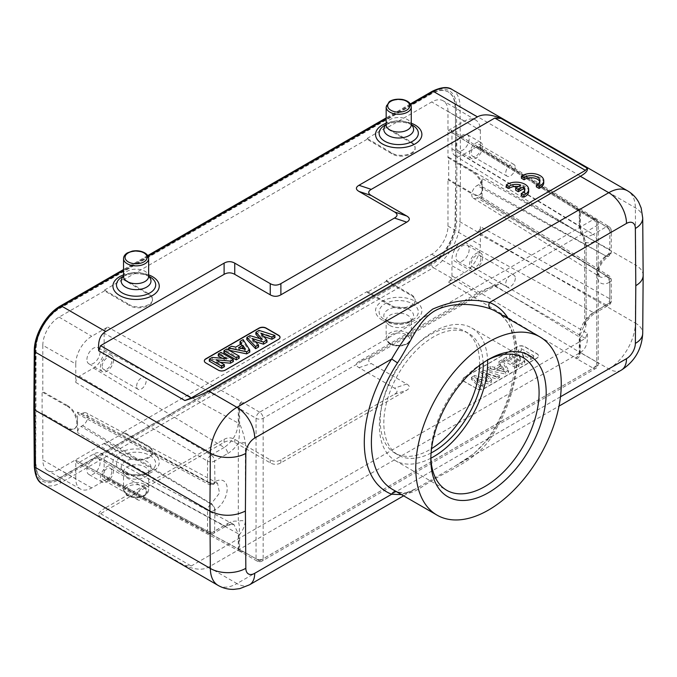 <?xml version="1.0" encoding="UTF-8"?>
<svg xmlns="http://www.w3.org/2000/svg" width="677" height="677" viewBox="0 0 677 677"><rect width="100%" height="100%" fill="white"/><g stroke="black" fill="none" stroke-linecap="round" stroke-linejoin="round"><path stroke-width="0.51" stroke-dasharray="3.38 2.54" d="M479.612 365.377A70.264 40.569 120 0 0 465.091 331.375A70.264 40.569 120 0 0 429.954 334.853A70.264 40.569 120 0 0 384.045 396.781A70.264 40.569 120 0 0 394.818 453.082A70.264 40.569 120 0 0 431.528 448.665M431.088 452.981A70.264 40.569 -60 0 1 398.372 455.13A70.264 40.569 -60 0 1 387.599 398.829A70.264 40.569 -60 0 1 433.5 336.909A70.264 40.569 -60 0 1 468.636 333.422A70.264 40.569 -60 0 1 483.133 362.847M518.37 186.556A8.767 5.061 180 0 1 520.833 187.182L520.841 185.134M520.816 187.199L515.654 190.178M524.717 190.423A8.767 5.061 180 0 1 524.895 191.447A8.767 5.061 180 0 1 521.282 195.543M528.678 191.447A12.55 7.244 0 0 0 520.291 184.618A12.55 7.244 0 0 0 506.345 186.92M520.385 358.463L518.243 350.347L521.239 348.621L533.654 355.789L530.886 357.388L522.585 352.599L524.836 360.883L521.933 362.559L509.51 355.391L512.277 353.792L520.385 358.463L520.511 360.663L518.337 352.412L521.239 350.737L533.535 357.837L530.886 359.369L522.458 354.503L524.743 362.914L521.933 364.539L509.629 357.439L512.277 355.907L520.511 360.663M512.277 353.792L512.277 355.907M518.243 350.347L518.337 352.412M521.239 348.621L521.239 350.737M533.654 355.789L533.535 357.837M530.886 357.388L530.886 359.369M522.585 352.599L522.458 354.503M524.836 360.883L524.743 362.914M521.933 362.559L521.933 364.539M509.51 355.391L509.629 357.439M519.056 364.218L516.069 365.944L503.654 358.776L506.633 357.05L519.056 364.218L518.929 366.265L516.069 367.924L503.773 360.824L506.633 359.165L518.929 366.265M506.633 357.05L506.633 359.165M516.069 365.944L516.069 367.924M503.654 358.776L503.773 360.824M504.153 369.481L501.581 365.648L497.544 367.975L504.153 369.481L504.306 371.622L501.606 367.603L497.383 370.04L504.306 371.622M497.544 367.975L497.383 370.04M501.581 365.648L501.606 367.603M505.507 372.045L487.322 368.195L490.495 366.367L494.532 367.289L500.438 363.879L498.915 361.51L502.156 359.631L508.664 370.226L505.507 372.045L505.482 374.034L487.482 370.226L490.512 368.474L494.557 369.405L500.54 365.944L499.017 363.566L502.122 361.772L508.562 372.257L505.482 374.034M508.664 370.226L508.562 372.257M487.322 368.195L487.482 370.226M490.495 366.367L490.512 368.474M494.532 367.289L494.557 369.405M500.438 363.879L500.54 365.944M498.915 361.51L499.017 363.566M502.156 359.631L502.122 361.772M474.687 377.614L487.101 381.337L480.653 374.169L483.733 372.392L499.584 377.444L496.706 379.103L485.553 375.329L491.756 381.963L488.295 383.961L476.845 380.525L483.276 386.855L480.348 388.547L471.547 379.433L474.687 377.614L474.67 375.507L486.89 379.171L487.101 381.337M486.89 379.171L480.552 372.113L480.653 374.169M480.552 372.113L483.716 370.285L483.733 372.392M483.716 370.285L499.728 375.38L499.584 377.444M499.728 375.38L496.723 377.114L496.706 379.103M496.723 377.114L485.773 373.416L485.553 375.329M485.773 373.416L491.866 379.924L491.756 381.963M491.866 379.924L488.312 381.972L488.295 383.961M488.312 381.972L477.082 378.604L476.845 380.525M477.082 378.604L483.386 384.815L483.276 386.855M483.386 384.815L480.323 386.584L480.348 388.547M480.323 386.584L471.437 377.368L471.547 379.433M471.437 377.368L474.67 375.507M476.777 388.632L464.354 381.456A5.018 2.894 180 0 1 462.89 379.408A5.018 2.894 180 0 1 464.354 377.36L517.592 346.624A5.018 2.894 180 0 1 524.692 346.624L537.115 353.8A5.018 2.894 180 0 1 538.579 355.848A5.018 2.894 180 0 1 537.115 357.896L483.877 388.632A5.018 2.894 180 0 1 476.777 388.632L464.354 381.667A5.018 2.894 180 0 1 462.89 379.611A5.018 2.894 180 0 1 464.354 377.563L517.592 346.827A5.018 2.894 180 0 1 524.692 346.827L537.115 354.003A5.018 2.894 180 0 1 538.579 356.051A5.018 2.894 180 0 1 537.115 358.099L483.877 388.835A5.018 2.894 180 0 1 476.777 388.835M409.255 123.332L411.269 124.492L409.255 123.332A14.902 8.606 180 0 1 411.269 124.771A12.55 7.244 180 0 0 407.596 119.651A12.55 7.244 180 0 0 393.921 118.086A12.55 7.244 180 0 0 386.169 124.78A14.902 8.606 180 0 1 388.183 123.332A14.902 8.606 180 0 1 409.255 123.332L411.32 125.084M146.621 274.955L148.635 276.123L146.621 274.955A14.902 8.606 180 0 1 148.635 276.402A12.55 7.244 180 0 0 144.963 271.282A12.55 7.244 180 0 0 131.287 269.708A12.55 7.244 180 0 0 123.544 276.402A14.902 8.606 180 0 1 125.55 274.955A14.902 8.606 180 0 1 146.621 274.955L148.686 276.715M222.225 358.277L226.313 360.629L226.558 358.658M226.313 360.629L212.248 359.394L212.282 357.397M212.248 359.394L209.261 361.12M224.451 366.697L216.158 361.907L215.904 359.783M216.158 361.907L220.22 362.271M233.404 361.526L220.981 354.35L220.981 352.378M220.981 354.35L218.214 355.958M239.26 358.141L226.846 350.974L226.846 348.993M226.846 350.974L223.859 352.692M243.779 348.9L245.387 351.261L245.548 349.298M245.387 351.261L238.744 349.772L238.583 347.741M238.744 349.772L241.232 348.333M249.83 352.04L243.17 341.546L243.128 339.592M243.17 341.546L239.996 343.374M240.631 344.288L241.604 345.71L241.706 343.671M241.604 345.71L235.689 349.12L235.714 347.132M235.689 349.12L231.585 348.232L231.602 346.243M231.585 348.232L228.352 349.865M228.335 350.111L229.021 350.246M259.714 338.568L262.177 341.293L262.38 339.363M262.177 341.293L249.94 337.637L249.957 335.648M249.94 337.637L246.775 339.465M258.614 346.971L252.208 340.649L251.971 338.475M252.208 340.649L255.094 341.555M267.026 342.113L261.195 335.631L260.975 333.448M261.195 335.631L263.7 336.477M275.006 337.51L259.054 332.373L259.071 330.384M259.054 332.373L255.821 334.243M204.336 360.968A5.018 2.894 0 0 0 204.327 361.069A5.018 2.894 0 0 0 205.8 363.117L218.222 370.294A5.018 2.894 0 0 0 225.323 370.294L278.56 339.558A5.018 2.894 0 0 0 280.024 337.51A5.018 2.894 0 0 0 280.024 337.4M543.749 182.773A12.55 7.244 0 0 0 535.363 175.935A12.55 7.244 0 0 0 521.408 178.237M539.781 181.749A8.767 5.061 180 0 1 539.967 182.773A8.767 5.061 180 0 1 536.353 186.86M33.85 408.823L34.586 407.799L35.018 465.175A35.136 20.285 120 0 0 59.864 479.274L431.647 264.622A35.136 20.285 120 0 0 456.493 221.844L456.924 163.969L456.493 106.594A35.136 20.285 120 0 0 431.647 92.504L59.864 307.146A35.136 20.285 120 0 0 35.018 349.924L34.586 407.799M42.82 484.207A37.641 21.732 120 0 0 61.641 482.346L105.646 507.75L224.104 439.356C227.658 437.393 231.204 437.393 234.75 439.356L270.241 459.852C273.796 461.816 277.342 461.816 280.887 459.852L394.463 394.276C397.873 392.228 397.873 390.18 394.463 388.133L358.971 367.645C355.56 365.597 355.56 363.549 358.971 361.493L477.429 293.107C483.107 289.866 491.003 286.667 501.115 283.519L587.272 333.262L585.427 338.398L191.202 566.006L184.88 565.583L98.724 515.84L100.568 513.682L224.104 442.36C227.658 440.388 231.204 440.388 234.75 442.36L270.241 462.848C273.796 464.82 277.342 464.82 280.887 462.848L406.759 390.18C410.169 388.133 410.169 386.085 406.759 384.037L371.267 363.541C367.856 361.493 367.856 359.445 371.267 357.397L494.802 286.075L501.115 283.519M621.291 370.158A25.1 14.488 60 0 1 608.75 368.914L580.358 352.522L208.567 567.174C202.888 570.305 194.993 569.772 184.88 565.583M580.358 352.522C585.867 349.197 588.178 342.774 587.272 333.262M105.646 507.75C100.128 510.974 97.826 513.674 98.724 515.84M643.15 275.37C643.015 271.418 640.56 268.024 635.796 265.189L635.364 207.797A37.641 21.732 120 0 0 627.571 190.829M477.429 293.107L433.424 267.694A37.641 21.732 120 0 0 460.038 221.861L460.478 163.969L456.924 163.969M642.718 218.028A25.1 14.615 -0.4 0 0 635.364 207.797L460.038 106.577L460.478 163.969L635.796 265.189L635.364 323.081A25.1 14.361 -179.6 0 1 642.718 333.338M36.084 464.549A33.63 19.413 120 0 0 43.049 479.705A33.63 19.413 120 0 0 59.864 478.038L431.647 263.395A33.63 19.413 120 0 0 455.426 222.445L455.858 164.579L455.426 107.22A33.63 19.413 120 0 0 448.462 92.064A33.63 19.413 120 0 0 431.647 93.731L59.864 308.373A33.63 19.413 120 0 0 36.084 349.324L35.729 464.346A33.63 19.413 -60 0 0 42.693 479.502A33.63 19.413 -60 0 0 59.508 477.835L431.647 263.395M455.858 164.579L455.071 222.242A33.63 19.413 -60 0 1 431.291 263.184M455.503 164.376L455.426 107.22M35.653 407.19L35.729 349.12A33.63 19.413 -60 0 1 59.508 308.17L431.291 93.528A33.63 19.413 -60 0 1 448.106 91.86A33.63 19.413 -60 0 1 455.071 107.017M35.297 406.987L35.729 464.346M411.142 141.958C413.732 143.532 415.052 145.394 415.111 147.561C415.644 154.314 399.802 158.054 391.975 153.027L367.137 138.43L367.137 139.25L391.975 153.848C399.802 158.875 415.644 155.135 415.111 148.381C415.052 146.215 413.732 144.353 411.142 142.779L411.142 141.958L386.296 127.369L386.296 128.19L411.142 142.779M129.383 305.454L104.537 290.865L104.537 290.044L123.696 278.975L148.542 293.573C151.132 295.138 152.452 297.008 152.511 299.175C153.044 305.928 137.203 309.668 129.383 304.633L129.383 305.454C137.203 310.489 153.044 306.749 152.511 299.996C152.452 297.829 151.132 295.959 148.542 294.393L148.542 293.573M123.696 278.975L123.696 279.796L148.542 294.393M104.537 290.044L129.383 304.633M480.348 130.365L480.348 148.805L479.35 146.528L476.803 146.757L462.603 154.948A15.055 8.691 -60 0 1 454.936 155.617A15.055 8.691 -60 0 1 451.957 148.805L451.957 132.413L450.958 130.136L448.411 130.365L464.38 121.141A22.586 13.041 -60 0 1 475.745 120.066A22.586 13.041 -60 0 1 480.348 130.365L447.979 111.35L447.979 157.656L448.69 157.242L448.69 179.371L473.316 193.842C475.923 195.323 478.165 195.56 480.035 194.553C486.044 191.693 481.449 176.054 473.316 171.713L472.614 172.127C478.368 176.172 481.533 181.724 482.109 188.773L482.109 199.013L481.11 196.745L478.563 196.965L477.099 197.811A7.532 4.35 -60 0 1 473.248 198.149A7.532 4.35 -60 0 1 472.182 192.09A7.532 4.35 -60 0 1 477.082 185.523L478.563 184.669C480.712 183.179 481.897 181.131 482.109 178.525L482.109 188.773C482.066 191.777 481.135 193.842 479.324 194.959C477.454 195.966 475.212 195.738 472.614 194.257L473.316 193.842M448.69 179.371L447.979 179.786L472.614 194.257M480.882 147.679A6.778 3.91 -60 0 1 477.928 154.491A6.778 3.91 -60 0 1 472.707 156.311A6.778 3.91 -60 0 1 472.707 148.483A6.778 3.91 -60 0 1 479.477 144.573A6.778 3.91 -60 0 1 480.882 147.679M515.307 167.549A6.778 3.91 -60 0 1 512.354 174.37A6.778 3.91 -60 0 1 507.132 176.189A6.778 3.91 -60 0 1 507.132 168.361A6.778 3.91 -60 0 1 513.902 164.452A6.778 3.91 -60 0 1 515.307 167.549M480.882 258.326A6.778 3.91 -60 0 1 477.928 265.147A6.778 3.91 -60 0 1 472.707 266.958A6.778 3.91 -60 0 1 472.707 259.139A6.778 3.91 -60 0 1 479.477 255.221A6.778 3.91 -60 0 1 480.882 258.326M515.307 278.205A6.778 3.91 -60 0 1 512.354 285.017A6.778 3.91 -60 0 1 507.132 286.836A6.778 3.91 -60 0 1 507.132 279.009A6.778 3.91 -60 0 1 513.902 275.099A6.778 3.91 -60 0 1 515.307 278.205M111.781 471.429A6.778 3.91 -60 0 1 108.819 478.241A6.778 3.91 -60 0 1 103.598 480.061A6.778 3.91 -60 0 1 103.598 472.233A6.778 3.91 -60 0 1 110.376 468.323A6.778 3.91 -60 0 1 111.781 471.429M146.207 491.299A6.778 3.91 -60 0 1 143.245 498.12A6.778 3.91 -60 0 1 138.023 499.939A6.778 3.91 -60 0 1 138.023 492.111A6.778 3.91 -60 0 1 144.802 488.202A6.778 3.91 -60 0 1 146.207 491.299M136.619 386.186A6.778 3.91 -60 0 1 139.58 379.365A6.778 3.91 -60 0 1 144.802 377.554A6.778 3.91 -60 0 1 144.802 385.374A6.778 3.91 -60 0 1 138.023 389.283A6.778 3.91 -60 0 1 136.619 386.186M102.193 366.308A6.778 3.91 -60 0 1 105.155 359.487A6.778 3.91 -60 0 1 110.376 357.676A6.778 3.91 -60 0 1 111.781 360.773A6.778 3.91 -60 0 1 108.819 367.594A6.778 3.91 -60 0 1 103.598 369.414A6.778 3.91 -60 0 1 102.193 366.308M469.169 138.861A9.292 5.365 -60 0 1 465.116 148.212A9.292 5.365 -60 0 1 457.957 150.7A9.292 5.365 -60 0 1 457.957 139.978A9.292 5.365 -60 0 1 467.248 134.613A9.292 5.365 -60 0 1 469.169 138.861M482.659 146.647A9.292 5.365 -60 0 1 478.605 155.998A9.292 5.365 -60 0 1 471.446 158.486A9.292 5.365 -60 0 1 471.446 147.764A9.292 5.365 -60 0 1 480.738 142.398A9.292 5.365 -60 0 1 482.659 146.647M469.169 249.517A9.292 5.365 -60 0 1 465.116 258.859A9.292 5.365 -60 0 1 457.957 261.347A9.292 5.365 -60 0 1 457.957 250.625A9.292 5.365 -60 0 1 467.248 245.26A9.292 5.365 -60 0 1 469.169 249.517M482.659 257.302A9.292 5.365 -60 0 1 478.605 266.645A9.292 5.365 -60 0 1 471.446 269.133A9.292 5.365 -60 0 1 471.446 258.411A9.292 5.365 -60 0 1 480.738 253.046A9.292 5.365 -60 0 1 482.659 257.302M100.069 462.611A9.292 5.365 -60 0 1 96.016 471.962A9.292 5.365 -60 0 1 88.856 474.45A9.292 5.365 -60 0 1 88.856 463.728A9.292 5.365 -60 0 1 98.148 458.363A9.292 5.365 -60 0 1 100.069 462.611M113.558 470.397A9.292 5.365 -60 0 1 109.496 479.748A9.292 5.365 -60 0 1 102.345 482.236A9.292 5.365 -60 0 1 102.345 471.514A9.292 5.365 -60 0 1 111.629 466.148A9.292 5.365 -60 0 1 113.558 470.397M100.416 367.332A9.292 5.365 -60 0 1 104.47 357.989A9.292 5.365 -60 0 1 111.629 355.501A9.292 5.365 -60 0 1 111.629 366.223A9.292 5.365 -60 0 1 102.345 371.588A9.292 5.365 -60 0 1 100.416 367.332M86.935 359.546A9.292 5.365 -60 0 1 90.989 350.204A9.292 5.365 -60 0 1 98.148 347.716A9.292 5.365 -60 0 1 100.069 351.964A9.292 5.365 -60 0 1 96.016 361.315A9.292 5.365 -60 0 1 88.856 363.803A9.292 5.365 -60 0 1 86.935 359.546M75.756 363.955A22.586 13.041 -60 0 1 91.725 336.291L107.694 327.067C105.544 328.557 104.36 330.604 104.148 333.219L104.148 349.611A15.055 8.691 -60 0 1 93.502 368.051L79.302 376.251C77.153 377.741 75.968 379.789 75.756 382.395L75.756 363.955L42.82 345.27L42.82 391.577L67.878 405.794L67.167 406.2L42.109 391.983L42.82 391.577M104.537 290.865L59.077 317.107A22.993 13.269 120 0 0 42.82 345.27M462.603 241.012L476.803 232.812C478.952 231.322 480.137 229.275 480.348 226.668L480.348 245.108A22.586 13.041 -60 0 1 464.38 272.772L448.411 281.996C450.56 280.506 451.745 278.45 451.957 275.844L451.957 259.452A15.055 8.691 -60 0 1 462.603 241.012L593.306 312.52C584.759 318.41 580.071 326.534 579.233 336.884L579.233 351.964A5.018 2.996 -59.1 0 1 575.628 358.074L448.411 281.996M606.389 275.861L606.364 275.945A5.018 2.843 -58.3 0 1 608.902 275.717A5.018 2.843 -58.3 0 1 609.85 277.959A5.018 2.894 180 0 1 611.289 279.99L611.289 300.833A5.018 5.018 0 0 1 608.775 305.175L595.718 312.715A5.018 2.894 -120 0 1 593.306 312.52L606.364 304.98A5.018 2.894 -120 0 0 608.775 305.175A5.018 2.894 -120 0 0 609.816 302.881A5.018 2.894 0 0 0 611.289 300.833A5.018 2.894 0 0 0 609.85 298.802A5.018 2.996 -60.9 0 1 606.364 304.98L606.389 304.895M75.756 478.698L75.756 460.258L76.839 462.586L79.302 462.306L93.502 454.115A15.055 8.691 -60 0 1 100.89 453.285A15.055 8.691 -60 0 1 104.148 460.258L104.148 476.65L105.231 478.977L107.694 478.698L91.725 487.922A22.586 13.041 -60 0 1 80.504 489.082A22.586 13.041 -60 0 1 75.756 478.698L42.82 460.013A22.993 13.269 120 0 0 47.652 470.583A22.993 13.269 120 0 0 59.077 469.398L104.537 443.156L129.383 457.246C137.203 462.112 153.044 458.278 152.511 451.644C152.452 449.52 151.132 447.7 148.542 446.177L123.696 432.087L123.696 432.908L148.542 446.998C151.132 448.512 152.452 450.34 152.511 452.464C153.044 459.099 137.203 462.933 129.383 458.067L104.537 443.968L104.537 443.156M259.57 560.827L259.63 560.827A5.018 2.92 -60.4 0 1 257.125 561.072A5.018 2.92 -60.4 0 1 256.05 558.762L238.905 549.115A5.018 2.894 180 0 1 238.27 548.819L104.148 476.65M243.221 551.518L241.757 550.833A5.018 2.319 -69.1 0 1 239.92 551.4A5.018 2.319 -69.1 0 1 238.905 549.115L238.905 534.043C239.76 529.27 239.556 525.098 238.304 521.502A5.018 2.894 180 0 1 245.404 521.502C244.456 526.765 242.535 531.056 239.641 534.39L239.641 549.453A5.018 2.92 -60.4 0 0 240.716 551.772L257.125 561.072A5.018 5.018 0 0 0 262.109 561.055A5.018 2.894 60 0 1 259.63 560.827L243.221 551.518A5.018 2.92 -60.4 0 1 240.716 551.772L239.929 551.408A5.018 5.018 0 0 1 239.345 551.137A5.018 2.843 -61.7 0 1 238.27 548.819L238.27 533.738A5.018 2.894 0 0 0 238.905 534.043A5.018 2.894 180 0 1 239.641 534.39M107.694 478.698L241.757 550.833A5.018 2.843 -61.7 0 1 239.345 551.137L105.257 478.986M82.569 413.292A7.532 4.35 -60 0 1 86.258 412.885A7.532 4.35 -60 0 1 87.511 418.885A7.532 4.35 -60 0 1 82.577 425.579L81.096 426.442C78.938 427.932 77.762 429.98 77.542 432.586L77.542 412.098L78.625 414.417L82.569 413.292L211.495 483.827L217.529 483.158L219.551 492.974L210.996 504.137M211.139 504.12A5.018 2.894 60 0 1 214.601 510.213A5.018 2.894 180 0 1 207.534 510.23A5.018 2.793 -59.1 0 1 211.139 504.12L81.096 426.442M210.996 533.171L211.139 533.154A5.018 2.945 -61.7 0 1 208.677 533.425A5.018 2.945 -61.7 0 1 207.534 531.073A5.018 2.894 0 0 0 214.601 531.056A5.018 2.894 60 0 1 213.56 533.349A5.018 2.894 60 0 1 211.139 533.154L224.197 525.614L233.963 524.531L238.27 533.738L104.148 460.258M245.404 443.274A5.018 2.894 0 0 0 238.304 443.274C239.556 436.428 239.76 429.802 238.905 423.387A5.018 2.894 180 0 1 239.641 423.743C242.535 430.411 244.456 436.919 245.404 443.274L245.404 521.502M210.996 484.047L211.139 484.03A5.018 2.945 -61.7 0 1 208.677 484.3A5.018 2.945 -61.7 0 1 207.534 481.948A5.018 2.894 0 0 0 214.601 481.931A5.018 2.894 60 0 1 213.56 484.233A5.018 2.894 60 0 1 211.139 484.03L211.478 483.835A5.018 2.894 60 0 0 213.907 484.03L217.529 483.158L86.258 412.885M79.302 376.251L211.139 455.003A5.018 2.894 60 0 1 214.601 461.088A5.018 2.894 180 0 1 207.534 461.113A5.018 2.793 -59.1 0 1 211.139 455.003L210.996 455.012M93.502 368.051L224.197 447.463C232.736 441.556 237.424 433.432 238.27 423.091L238.27 408.019A5.018 2.793 -60.9 0 1 241.757 401.833L107.694 327.067M104.148 349.611L238.27 423.091A5.018 2.894 180 0 0 238.905 423.387L238.905 408.316A5.018 2.276 -68.2 0 1 241.757 401.833L243.221 402.544A5.018 2.869 -59.6 0 0 239.641 408.68L238.905 408.316A5.018 2.894 180 0 1 238.27 408.019L104.148 333.219M593.247 219.543L593.238 219.576A5.018 2.894 -120 0 1 596.759 225.703L263.15 418.31A5.018 2.894 180 0 1 256.05 418.31A5.018 2.869 -59.6 0 1 259.63 412.183L259.57 412.183M259.63 560.827L593.238 368.212A5.018 2.894 60 0 0 595.718 368.449A5.018 2.894 60 0 0 596.759 366.147L263.15 558.762L263.15 418.31A5.018 2.894 -120 0 0 259.63 412.183L593.238 219.576A5.018 2.869 -59.6 0 1 595.752 219.323A5.018 2.869 -59.6 0 1 596.759 221.607A5.018 2.894 0 0 1 598.231 223.655A5.018 2.894 0 0 1 596.759 225.703L596.759 366.147A5.018 2.894 0 0 0 598.231 364.099A5.018 2.894 0 0 0 596.759 362.051A5.018 2.92 -60.4 0 1 593.238 368.212L593.247 368.178M386.296 280.481L386.296 281.293L367.137 292.362L367.137 291.542L391.975 305.632C399.802 310.498 415.644 306.664 415.111 300.038C415.052 297.905 413.732 296.086 411.142 294.571L386.296 280.481L431.731 254.247A22.993 13.269 120 0 0 447.979 226.093L447.979 179.786M386.296 281.293L411.142 295.392C413.732 296.907 415.052 298.726 415.111 300.85C415.644 307.485 399.802 311.318 391.975 306.453L367.137 292.362M123.696 432.908L104.537 443.968M123.696 432.087L367.137 291.542M447.979 111.35A22.993 13.269 120 0 0 443.291 100.865A22.993 13.269 120 0 0 431.731 101.956L386.296 128.19M575.628 209.041L575.636 209.049A5.018 3.368 -49.1 0 1 578.86 209.345A5.018 3.368 -49.1 0 1 579.749 211.529A5.018 2.894 0 0 0 579.233 211.165L451.957 132.413M593.238 219.576L575.628 209.075A5.018 2.945 -58.3 0 1 578.234 208.888A5.018 2.945 -58.3 0 1 579.233 211.165L579.233 226.236A5.018 2.894 180 0 1 579.749 226.609L581.416 232.981L586.113 242.468A5.018 2.894 -0 0 0 584.64 244.507A5.018 2.894 -0 0 0 586.113 246.563C585.165 240.217 583.252 233.7 580.358 227.032L580.358 211.969L579.749 211.529L579.749 226.609A5.018 2.894 0 0 0 580.358 227.032M606.389 226.736L606.364 226.82A5.018 2.843 -58.3 0 1 608.902 226.592A5.018 2.843 -58.3 0 1 609.85 228.834L609.85 249.678A5.018 2.996 -60.9 0 1 606.364 255.855L606.389 255.771M586.113 324.799A5.018 2.894 180 0 1 584.64 322.751A5.018 2.894 180 0 1 586.113 320.695L580.155 334.751L579.749 337.256A5.018 2.894 0 0 0 580.358 337.679C583.252 334.353 585.165 330.054 586.113 324.799L586.113 246.563M576.838 209.938A5.018 2.869 -59.6 0 1 579.351 209.692A5.018 2.869 -59.6 0 1 580.358 211.969L596.759 221.607L596.759 362.051L579.749 352.336A5.018 3.419 -50 0 1 575.628 358.074L593.238 368.212M67.167 406.2C75.435 410.457 80.114 426.053 74.005 428.973C72.1 429.997 69.816 429.785 67.167 428.329L42.109 414.112L42.82 413.706L67.878 427.923C70.526 429.379 72.811 429.59 74.715 428.558C76.56 427.424 77.5 425.351 77.542 422.338C76.958 415.306 73.734 409.788 67.878 405.794M42.109 414.112L42.109 391.983M42.82 413.706L42.82 460.013M447.979 157.656L472.614 172.127M448.69 157.242L473.316 171.713M367.137 138.43L386.296 127.369M367.137 139.25L123.696 279.796M508.309 318.655A107.914 62.301 -60 0 1 489.522 437.757L488.862 437.071L490.791 437.968C477.395 458.71 452.287 468.924 434.592 478.961C417.472 489.031 411.167 496.935 397.501 491.832A5.018 4.079 -68.8 0 0 397.044 491.612C408.383 495.005 411.117 490.707 415.45 488.997L401.469 494.599M397.001 491.595A5.018 4.079 -68.8 0 0 395.91 491.384M560.488 396.781L489.522 437.757L473.815 453.717L455.486 465.894L415.458 488.997M430.902 458.202A76.543 44.191 -60 0 1 395.233 460.563A76.543 44.191 -60 0 1 379.382 425.528A76.543 44.191 -60 0 1 433.5 331.781A76.543 44.191 -60 0 1 471.776 327.99A76.543 44.191 -60 0 1 487.567 360.062M486.712 360.519A76.543 44.191 120 0 0 484.96 361.493L484.96 361.493A76.543 44.191 120 0 0 430.843 455.24A76.543 44.191 120 0 0 430.868 457.237M484.96 361.493L488.515 359.445L484.96 361.493M208.567 567.174L236.958 583.566L608.75 368.914A37.641 21.732 120 0 0 635.364 323.081L460.038 221.861A2.513 1.439 0.4 0 0 456.493 221.844M411.269 107A12.55 7.244 0 0 0 407.596 101.88A12.55 7.244 0 0 0 393.921 100.306A12.55 7.244 0 0 0 386.169 107M412.589 125.253A19.608 11.323 0 0 0 384.858 125.253C388.496 123.18 393.1 122.105 398.685 122.012C404.296 122.088 408.933 123.172 412.589 125.253M411.269 123.222A23.162 13.371 0 0 0 386.169 123.222M148.635 258.631A12.55 7.244 0 0 0 144.963 253.511A12.55 7.244 0 0 0 131.287 251.937A12.55 7.244 0 0 0 123.544 258.631M149.955 276.885A19.608 11.323 0 0 0 122.224 276.885C125.863 274.811 130.475 273.728 136.052 273.635C141.662 273.72 146.3 274.803 149.955 276.885M148.635 274.854A23.162 13.371 0 0 0 123.544 274.854M410.694 104.596L386.169 118.754M148.06 256.228L123.544 270.385M432.171 91.353A2.513 1.447 -120 0 0 431.647 92.504M60.38 305.996A2.513 1.447 -120 0 0 59.864 307.146M34.282 466.216A2.513 1.464 179.6 0 1 35.018 465.175M390.917 343.874A11.044 6.372 180 0 1 395.867 333.211A11.044 6.372 180 0 1 409.39 341.013A11.044 6.372 180 0 1 390.917 343.874M389.85 343.256A12.55 7.244 180 0 1 386.169 338.136A12.55 7.244 180 0 1 398.719 330.892A12.55 7.244 180 0 1 411.269 338.136A12.55 7.244 180 0 1 403.526 344.83A12.55 7.244 180 0 1 389.85 343.256M389.85 325.485A12.55 7.244 0 0 0 403.526 327.059A12.55 7.244 0 0 0 411.269 320.365A12.55 7.244 0 0 0 398.719 313.121A12.55 7.244 0 0 0 386.169 320.365A12.55 7.244 0 0 0 389.85 325.485M388.183 321.812A14.902 8.606 0 0 0 409.255 321.812A14.902 8.606 0 0 0 409.255 309.643A14.902 8.606 0 0 0 388.183 309.643A14.902 8.606 0 0 0 388.183 321.812L386.127 320.052L386.169 338.136C386.228 340.455 387.557 342.393 390.164 343.95C393.752 345.879 397.856 346.446 402.476 345.668L407.461 343.848C409.949 342.3 411.218 340.396 411.269 338.136L411.32 320.052L409.255 321.812L412.589 319.882A19.608 11.323 180 0 1 384.858 319.882L384.858 319.882A19.608 11.323 180 0 1 384.858 303.871A19.608 11.323 180 0 1 412.589 303.871A19.608 11.323 180 0 1 412.589 319.882C408.95 321.956 404.338 323.039 398.753 323.132C393.142 323.047 388.513 321.964 384.858 319.882L388.183 321.812M382.344 320.136A23.162 13.371 180 0 1 392.728 297.762A23.162 13.371 180 0 1 421.094 314.136A23.162 13.371 180 0 1 382.344 320.136M143.896 486.484A11.044 6.372 180 0 1 138.946 497.155A11.044 6.372 180 0 1 125.423 489.344A11.044 6.372 180 0 1 143.896 486.484M144.963 484.647A12.55 7.244 180 0 1 148.635 489.767A12.55 7.244 180 0 1 140.892 496.461A12.55 7.244 180 0 1 127.217 494.887A12.55 7.244 180 0 1 123.544 489.767A12.55 7.244 180 0 1 131.287 483.073A12.55 7.244 180 0 1 144.963 484.647M127.217 477.116A12.55 7.244 0 0 0 140.892 478.681A12.55 7.244 0 0 0 148.635 471.987A12.55 7.244 0 0 0 136.085 464.744A12.55 7.244 0 0 0 123.544 471.987A12.55 7.244 0 0 0 127.217 477.116M125.55 473.435A14.902 8.606 0 0 0 146.621 473.435A14.902 8.606 0 0 0 146.621 461.274A14.902 8.606 0 0 0 125.55 461.274A14.902 8.606 0 0 0 125.55 473.435L123.493 471.683L123.544 489.767L126.497 494.904C127.217 495.657 131.66 498.433 139.843 497.299C145.403 496.038 148.331 493.525 148.635 489.767L148.686 471.683L146.621 473.435L149.955 471.514A19.608 11.323 180 0 1 122.224 471.514L122.224 471.514A19.608 11.323 180 0 1 122.224 455.503A19.608 11.323 180 0 1 149.955 455.503A19.608 11.323 180 0 1 149.955 471.514C146.317 473.587 141.705 474.67 136.119 474.755C130.509 474.679 125.88 473.595 122.224 471.514L125.55 473.435M119.711 471.767A23.162 13.371 180 0 1 130.094 449.393A23.162 13.371 180 0 1 158.46 465.768A23.162 13.371 180 0 1 119.711 471.767M358.971 367.645L371.267 363.541M371.267 357.397L358.971 361.493M406.759 384.037L394.463 388.133M394.463 394.276L406.759 390.18M280.887 462.848L280.887 459.852M270.241 459.852L270.241 462.848M234.75 442.36L234.75 439.356M224.104 439.356L224.104 442.36M585.427 338.398L494.802 286.075M100.568 513.682L191.202 566.006M59.864 479.274A2.513 1.447 60 0 0 61.641 482.346L433.424 267.694A2.513 1.447 60 0 1 431.647 264.622M218.138 585.427A37.641 21.732 120 0 0 236.958 583.566A25.1 14.488 -120 0 0 249.508 584.81M34.282 350.931A2.513 1.439 -179.6 0 1 35.018 349.924M452.244 89.609A37.641 21.732 120 0 1 460.038 106.577A2.513 1.464 -0.4 0 0 456.493 106.594M391.975 153.027L391.975 153.848M59.077 317.107L91.725 336.291M606.364 304.98L476.803 232.812M482.109 199.013L609.85 277.959L609.85 298.802L480.348 226.668M91.725 487.922L59.077 469.398M93.502 454.115L224.197 525.614A5.018 2.894 60 0 0 226.617 525.817C227.311 524.65 234.64 523.482 233.963 524.531L100.89 453.285M82.577 425.579L211.512 503.908M75.756 460.258L207.534 531.073L207.534 510.23L77.542 432.586M211.139 455.003L224.197 447.463A5.018 2.894 60 0 1 227.658 453.556L214.601 461.088L214.947 481.728A17.323 10.003 -60 0 1 227.193 488.811A17.323 10.003 -60 0 1 214.931 510.026L214.601 531.056L227.658 523.516A5.018 2.894 60 0 1 226.617 525.817L213.56 533.349A5.018 5.018 0 0 1 208.677 533.425L76.865 462.594M79.302 462.306L211.139 533.154M227.658 523.516A24.914 14.386 -60 0 1 238.304 521.502L238.304 443.274A24.914 14.386 120 0 1 227.658 453.556M75.756 382.395L207.534 461.113L207.534 481.948L77.542 412.098M450.984 130.153L578.234 208.888A5.018 5.018 0 0 1 578.877 209.362L595.752 219.323A5.018 5.018 0 0 1 598.231 223.655L598.231 364.099A5.018 5.018 0 0 1 595.718 368.449L262.109 561.055A5.018 2.894 60 0 0 263.15 558.762A5.018 2.894 180 0 1 256.05 558.762L256.05 418.31L239.641 408.68L239.641 423.743M259.63 412.183L243.221 402.544M431.731 254.247L464.38 272.772M447.979 226.093L480.348 245.108M411.142 295.392L411.142 294.571M391.975 305.632L391.975 306.453M148.542 446.998L148.542 446.177M129.383 457.246L129.383 458.067M464.38 121.141L431.731 101.956M451.957 148.805L579.233 226.236L580.621 232.473L583.354 235.342L585.656 236.163L589.997 235.816L593.306 234.36L462.603 154.948M575.628 209.075L448.411 130.365M480.348 148.805L609.85 228.834A5.018 2.894 180 0 1 611.289 230.865A5.018 2.894 180 0 1 609.816 232.913L609.816 253.757A5.018 2.894 0 0 0 611.289 251.709A5.018 2.894 0 0 0 609.85 249.678L482.109 178.525M596.759 240.453L609.816 232.913A5.018 2.894 -120 0 0 606.364 226.82L593.306 234.36A5.018 2.894 -120 0 1 596.759 240.453A24.914 14.386 -60 0 1 586.113 242.468L586.113 320.695A24.914 14.386 120 0 1 596.759 310.413A5.018 2.894 -120 0 1 595.718 312.715C591.029 315.507 587.069 320.077 583.828 326.424L584.64 322.751L584.64 244.515L583.405 238.169L581.425 232.973M476.803 146.757L606.364 226.82M576.838 358.912A5.018 2.92 -60.4 0 0 580.358 352.742L580.358 337.679M451.957 275.844L579.233 351.964A5.018 2.894 0 0 1 579.749 352.336L579.749 337.256A5.018 2.894 0 0 0 579.233 336.884L451.957 259.452M481.135 196.762L608.902 275.717A5.018 5.018 0 0 1 611.289 279.99A5.018 2.894 180 0 1 609.816 282.038L609.816 302.881L596.759 310.413M473.248 198.149L599.746 276.69A12.304 7.1 -60 0 0 606.033 276.14A5.018 2.894 -120.1 0 1 609.495 282.224L609.816 282.038A5.018 2.894 -120 0 0 606.364 275.945L477.099 197.811M478.563 196.965L606.364 275.945M609.495 282.224A17.323 10.003 -60 0 1 597.216 275.184A17.323 10.003 -60 0 1 609.469 253.96A5.018 2.894 60 0 1 608.428 256.253A5.018 2.894 60 0 1 606.008 256.058L477.082 185.523M606.364 255.855A5.018 2.894 -120 0 0 608.775 256.05L608.428 256.253C601.557 261.652 598.341 267.694 598.764 274.38L599.746 276.69A12.304 7.1 -60 0 1 598.003 266.797A12.304 7.1 -60 0 1 606.008 256.058L478.563 184.669M67.167 428.329L67.878 427.923M81.096 414.146L211.139 484.03M214.947 481.728A5.018 2.894 60 0 1 213.907 484.03L213.56 484.233A5.018 5.018 0 0 1 208.677 484.3L78.65 414.434M214.931 510.026A5.018 2.894 -120 0 0 211.469 503.933M609.469 253.96L609.816 253.757A5.018 2.894 -120 0 1 608.775 256.05A5.018 5.018 0 0 0 611.289 251.709L611.289 230.865A5.018 5.018 0 0 0 608.902 226.592L479.375 146.545M397.501 491.832A102.896 59.407 -60 0 1 392.702 489.53L397.044 491.612M455.088 466.114L467.511 458.253C475.923 452.532 483.039 445.474 488.862 437.071C522.17 388.014 523.236 324.291 495.598 311.318A102.896 59.407 -60 0 1 490.791 437.968M394.818 453.082L398.372 455.13M465.091 331.375L468.636 333.422M524.895 191.447L524.895 189.399M386.127 125.084L388.183 123.332L386.169 124.492M123.493 276.715L125.55 274.955L123.544 276.123M410.33 103.953L386.169 117.908M147.696 255.584L123.544 269.531M152.511 299.107L152.511 299.928M513.902 164.452L479.477 144.573M507.132 176.189L472.707 156.311M513.902 275.099L479.477 255.221M507.132 286.836L472.707 266.958M144.802 488.202L110.376 468.323M138.023 499.939L103.598 480.061M144.802 377.554L110.376 357.676M138.023 389.283L103.598 369.414M480.738 142.398L467.248 134.613M471.446 158.486L457.957 150.7M480.738 253.046L467.248 245.26M471.446 269.133L457.957 261.347M111.629 466.148L98.148 458.363M102.345 482.236L88.856 474.45M111.629 355.501L98.148 347.716M102.345 371.588L88.856 363.803M80.504 489.082L47.652 470.583M415.111 300.106L415.111 300.926M152.511 451.711L152.511 452.532M475.745 120.066L443.291 100.865M454.936 155.617L583.176 235.241L581.441 233.015M74.698 428.566L73.945 429.006M480.095 194.511L479.341 194.951M415.111 147.493L415.111 148.314M403.619 495.835L415.323 489.082M455.486 465.894L559.007 406.124M539.967 182.773L539.967 180.717M395.233 460.563L446.693 490.275M471.776 327.99L523.236 357.701M430.843 455.24L430.843 459.336"/><path stroke-width="1.02" d="M431.528 448.665A70.264 40.569 120 0 0 479.612 365.377M483.133 362.847A70.264 40.569 -60 0 1 431.088 452.981M488.515 359.445A81.562 47.094 -60 0 1 546.187 392.745A81.562 47.094 -60 0 1 488.515 492.636A81.562 47.094 -60 0 1 430.843 459.336A81.562 47.094 -60 0 1 488.515 359.445L488.515 359.445M415.763 467.13A102.896 59.407 120 0 0 437.063 515.146A102.896 59.407 120 0 0 539.958 455.739A102.896 59.407 120 0 0 539.958 336.934A102.896 59.407 120 0 0 461.037 364.116A102.896 59.407 120 0 0 415.763 467.13M523.524 188.731L523.524 186.683A8.767 5.061 180 0 1 524.895 189.399A8.767 5.061 180 0 1 521.282 193.495L523.981 195.052A12.55 7.244 0 0 0 528.678 189.399A12.55 7.244 0 0 0 520.291 182.57A12.55 7.244 0 0 0 506.345 184.872L509.028 186.42M518.37 186.556A8.767 5.061 180 0 0 509.045 188.477L509.045 186.429A8.767 5.061 180 0 1 520.833 185.134M520.816 185.151L515.654 188.13L518.337 189.678L523.49 186.7M518.337 189.678L518.337 191.726L515.654 190.178L515.654 188.13M518.337 191.726L523.49 188.748M523.981 195.052L523.981 197.1L521.282 195.543L521.282 193.495M523.533 188.739A8.767 5.061 180 0 1 524.717 190.423M523.981 197.1A12.55 7.244 0 0 0 528.678 191.447L528.678 189.399M509.028 188.468L506.345 186.92L506.345 184.872M412.589 125.253L411.269 124.492L412.589 125.253A19.608 11.323 0 0 1 412.589 141.265A19.608 11.323 0 0 1 384.858 141.265A19.608 11.323 0 0 1 384.858 125.253L386.169 124.492M149.955 276.885L148.635 276.123L149.955 276.885A19.608 11.323 0 0 1 149.955 292.896A19.608 11.323 0 0 1 122.224 292.896A19.608 11.323 0 0 1 122.224 276.885L123.544 276.123M218.332 353.902L226.558 358.658L212.282 357.397L209.379 359.072L221.675 366.172L224.324 364.649L215.904 359.783L230.468 361.103L233.277 359.479L220.981 352.378L218.332 353.902L218.214 355.958L222.225 358.277M221.675 366.172L221.675 368.296L209.261 361.12L209.379 359.072M221.675 368.296L224.451 366.697L224.324 364.649M220.22 362.271L230.502 363.202L230.468 361.103M230.502 363.202L233.404 361.526L233.277 359.479M223.977 350.644L223.859 352.692L236.281 359.868L236.281 357.744L239.142 356.094L226.846 348.993L223.977 350.644L236.281 357.744M236.281 359.868L239.26 358.141L239.142 356.094M242.806 345.304L245.548 349.298L238.583 347.741L242.806 345.304L242.781 347.445L243.779 348.9M241.232 348.333L242.781 347.445M229.021 350.246L246.673 353.868L249.83 352.04L249.728 349.984L243.128 339.592L240.107 341.335L241.706 343.671L235.714 347.132L231.602 346.243L228.496 348.037L246.648 351.761L249.728 349.984M246.673 353.868L246.648 351.761M240.631 344.288L239.996 343.374L240.107 341.335M228.352 349.865L228.496 348.037M255.931 332.204L262.38 339.363L249.957 335.648L246.885 337.425L255.627 346.573L258.504 344.915L251.971 338.475L263.455 342.054L266.916 340.057L260.975 333.448L271.942 337.154L274.862 335.47L259.071 330.384L255.931 332.204L255.821 334.243L259.714 338.568M255.627 346.573L255.61 348.706L246.775 339.465L246.885 337.425M255.61 348.706L258.614 346.971L258.504 344.915M255.094 341.555L263.471 344.17L263.455 342.054M263.471 344.17L267.026 342.113L266.916 340.057M263.7 336.477L271.951 339.27L271.942 337.154M271.951 339.27L275.006 337.51L274.862 335.47M280.024 337.4A5.018 2.894 0 0 0 278.56 335.453L266.137 328.286A5.018 2.894 0 0 0 259.037 328.286L205.8 359.022A5.018 2.894 0 0 0 204.336 360.968M278.56 335.25L266.137 328.083A5.018 2.894 0 0 0 259.037 328.083L205.8 358.818A5.018 2.894 0 0 0 204.327 360.866A5.018 2.894 0 0 0 205.8 362.914L218.222 370.082A5.018 2.894 0 0 0 225.323 370.082L278.56 339.346A5.018 2.894 0 0 0 280.024 337.298A5.018 2.894 0 0 0 278.56 335.25L278.56 335.453M585.427 170.376L587.272 168.218C588.178 170.384 585.867 173.084 580.358 176.308L608.75 192.7A37.641 21.732 120 0 1 627.571 190.829L452.244 89.609A37.641 21.732 120 0 0 433.424 91.471L477.429 116.884L358.971 185.278C355.56 187.326 355.56 189.374 358.971 191.422L394.463 211.909C397.873 213.966 397.873 216.014 394.463 218.062L280.887 283.629C277.342 285.601 273.796 285.601 270.241 283.629L234.75 263.141C231.204 261.17 227.658 261.17 224.104 263.141L105.646 331.527C100.128 334.861 97.826 341.284 98.724 350.796L184.88 400.539L191.202 397.983L100.568 345.659L224.104 274.337C227.658 272.366 231.204 272.366 234.75 274.337L270.241 294.825C273.796 296.797 277.342 296.797 280.887 294.825L406.759 222.158C410.169 220.11 410.169 218.062 406.759 216.014L371.267 195.518C367.856 193.47 367.856 191.422 371.267 189.374L494.802 118.052L585.427 170.376L191.202 397.983M539.781 181.749A8.767 5.061 180 0 0 533.044 177.823A8.767 5.061 180 0 0 524.108 179.794L524.108 177.746A8.767 5.061 180 0 1 533.908 175.91A8.767 5.061 180 0 1 539.967 180.717A8.767 5.061 180 0 1 536.353 184.813L536.353 186.86L539.053 188.418L539.053 186.37A12.55 7.244 0 0 0 543.749 180.717A12.55 7.244 0 0 0 535.363 173.887A12.55 7.244 0 0 0 521.408 176.189L521.408 178.237L524.1 179.786M539.053 188.418A12.55 7.244 0 0 0 543.749 182.773L543.749 180.717M100.568 345.659L98.724 350.796M580.358 176.308L208.567 390.951C202.888 394.192 194.993 397.391 184.88 400.539M477.429 116.884C483.107 113.753 491.003 114.286 501.115 118.475L494.802 118.052M245.836 453.362A12.55 7.244 120 0 1 254.704 438.078A25.1 14.488 -120 0 0 236.958 407.342A37.641 21.732 120 0 0 210.344 453.184L209.912 511.076L34.586 409.856L33.85 408.832L34.282 350.931A2.513 1.439 -179.6 0 0 35.018 351.955L210.344 453.184A25.1 14.361 0.4 0 0 245.836 453.362L245.404 511.076C233.573 516.669 221.743 516.669 209.912 511.076L210.344 568.468L35.018 467.24A2.513 1.464 179.6 0 1 34.282 466.216L33.85 408.84M643.15 275.531L642.718 333.338A25.1 14.361 -179.6 0 1 635.364 343.391L635.796 285.677C640.56 282.842 643.015 279.449 643.15 275.497L643.15 275.37M395.91 491.384A5.018 4.079 -68.8 0 0 391.678 494.244A107.914 62.301 -60 0 1 391.678 359.005L397.501 362.88C411.159 342.291 417.497 321.236 434.659 310.895C452.354 301.155 477.378 304.066 490.791 309.025A5.018 4.079 111.2 0 1 489.522 302.517A107.914 62.301 -60 0 1 508.309 318.655M401.469 494.599L391.678 494.244L254.704 573.317A25.1 14.488 -120 0 1 249.508 584.81L403.619 495.835M254.704 438.078L391.678 359.005C403.907 337.527 417.574 320.89 432.679 309.093C453.192 300.334 472.14 298.142 489.522 302.517L626.496 223.435A25.1 14.488 60 0 0 608.75 192.7L236.958 407.342L208.567 390.951M521.408 176.189L524.108 177.746M536.353 184.813L539.053 186.37M487.567 360.062A76.543 44.191 -60 0 1 430.902 458.202M430.868 457.237A76.543 44.191 120 0 0 446.693 490.275A76.543 44.191 120 0 0 523.236 446.084A76.543 44.191 120 0 0 523.236 357.701A76.543 44.191 120 0 0 486.712 360.519M642.718 333.338C641.813 349.247 634.679 361.526 621.291 370.158A25.1 14.488 60 0 0 626.496 358.675A12.55 7.244 120 0 0 635.364 343.391M390.917 110.283A11.044 6.372 0 0 0 409.39 107.423A11.044 6.372 0 0 0 395.867 99.612A11.044 6.372 0 0 0 390.917 110.283M389.85 112.128A12.55 7.244 0 0 0 403.526 113.694A12.55 7.244 0 0 0 411.269 107C410.964 103.242 408.036 100.729 402.476 99.468C394.293 98.334 389.842 101.11 389.123 101.863L386.169 107A12.55 7.244 0 0 0 389.85 112.128M386.178 124.991L386.169 124.78A14.902 8.606 180 0 0 388.97 135.916A14.902 8.606 180 0 0 408.476 135.916A14.902 8.606 180 0 0 411.269 124.771A12.55 7.244 180 0 1 398.719 132.023A12.55 7.244 180 0 1 386.169 124.78L386.169 107M386.169 123.222A23.162 13.371 0 0 0 382.344 143.913A23.162 13.371 0 0 0 416.744 142.855A23.162 13.371 0 0 0 411.269 123.222M143.896 252.893A11.044 6.372 0 0 0 125.423 255.754A11.044 6.372 0 0 0 138.946 263.556A11.044 6.372 0 0 0 143.896 252.893M123.544 258.631A12.55 7.244 0 0 0 136.085 265.875A12.55 7.244 0 0 0 148.635 258.631C148.585 256.312 147.256 254.374 144.65 252.817C141.061 250.896 136.957 250.321 132.337 251.099L127.352 252.919C124.864 254.467 123.586 256.371 123.544 258.631L123.544 276.622M148.635 258.631L148.635 276.402A12.55 7.244 180 0 1 136.085 283.646A12.55 7.244 180 0 1 123.544 276.402A14.902 8.606 180 0 0 126.337 287.547A14.902 8.606 180 0 0 145.843 287.547A14.902 8.606 180 0 0 148.635 276.402L148.635 276.622M123.544 274.854A23.162 13.371 0 0 0 119.711 295.544A23.162 13.371 0 0 0 154.111 294.487A23.162 13.371 0 0 0 148.635 274.854M358.971 185.278L371.267 189.374M371.267 195.518L358.971 191.422M394.463 211.909L406.759 216.014M406.759 222.158L394.463 218.062M280.887 283.629L280.887 294.825M270.241 294.825L270.241 283.629M234.75 263.141L234.75 274.337M224.104 274.337L224.104 263.141M587.272 168.218L501.115 118.475M105.646 331.527L61.641 306.122A2.513 1.447 -120 0 0 60.38 305.996C46.366 313.747 34.112 334.853 34.282 350.931M410.33 103.953L432.171 91.353A2.513 1.447 -120 0 1 433.424 91.471L410.694 104.596M386.169 118.754L148.06 256.228M123.544 270.385L61.641 306.122A37.641 21.732 120 0 0 35.018 351.955L34.586 409.856L35.018 467.24A37.641 21.732 120 0 0 42.82 484.207L218.138 585.427C222.995 588.186 228.208 589.498 233.777 589.371L239.827 588.618L249.508 584.81M245.404 511.076L245.836 568.291A25.1 14.615 179.6 0 1 210.344 568.468A37.641 21.732 120 0 0 218.138 585.427M245.836 568.291A12.55 7.244 120 0 0 254.704 573.317M635.796 285.677L635.364 228.471A12.55 7.244 120 0 0 626.496 223.435M635.364 228.471A25.1 14.615 -0.4 0 0 642.718 218.028L641.17 208.008L638.8 202.406C636.126 197.515 632.386 193.664 627.571 190.829M437.063 515.146L392.702 489.53A102.896 59.407 -60 0 1 371.394 441.514A102.896 59.407 -60 0 1 397.501 362.88M490.791 309.025A102.896 59.407 -60 0 1 495.598 311.318L539.958 336.934M626.496 358.675L560.488 396.781M411.261 124.991L411.269 107M386.169 117.908L147.696 255.584M123.544 269.531L60.38 305.996M34.282 466.216C35.077 476.058 37.92 482.049 42.82 484.207M643.15 275.336L642.718 218.028M432.171 91.353C441.26 86.986 447.954 86.402 452.244 89.609M559.007 406.124L621.291 370.158"/></g></svg>

